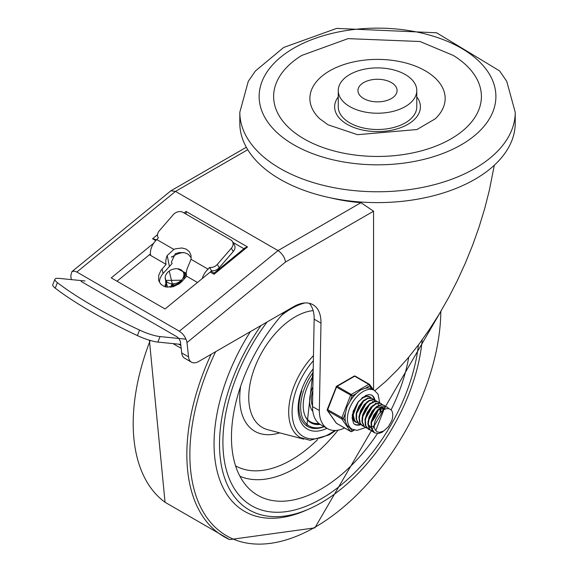 <?xml version="1.0" encoding="UTF-8"?>
<svg xmlns="http://www.w3.org/2000/svg" width="568" height="568" viewBox="0 0 568 568"><rect width="100%" height="100%" fill="white"/><g stroke="black" fill="none" stroke-linecap="round" stroke-linejoin="round"><path stroke-width="0.85" d="M304.065 138.89A103.88 59.974 180 0 1 301.743 55.451L348.021 38.638L420.022 41.507L453.3 55.451A103.88 59.974 180 0 1 449.785 139.565A103.88 59.974 180 0 1 304.065 138.89M319.812 118.826A67.642 39.057 180 0 1 333.601 68.749A67.642 39.057 180 0 1 421.435 68.749A67.642 39.057 180 0 1 435.23 118.826L416.969 129.532L357.535 134.687L328.048 124.811L319.812 118.826M416.777 96.872A42.884 24.758 180 0 1 401.725 127.275A42.884 24.758 180 0 1 347.197 124.342A42.884 24.758 180 0 1 338.258 96.872M416.777 90.56L416.777 106.834A39.256 22.663 180 0 1 392.545 127.779A39.256 22.663 180 0 1 349.76 122.865A39.256 22.663 180 0 1 338.258 106.834L338.258 90.56A39.256 22.663 0 0 0 349.76 106.585A39.256 22.663 0 0 0 392.545 111.498A39.256 22.663 0 0 0 416.777 90.56A39.256 22.663 0 0 0 377.521 67.897A39.256 22.663 0 0 0 338.258 90.56M239.817 112.258L239.817 123.107A137.704 79.506 0 0 0 377.521 202.613A137.704 79.506 0 0 0 515.226 123.107L515.226 112.258A137.704 79.506 0 0 1 430.217 185.715A137.704 79.506 0 0 1 280.145 168.476A137.704 79.506 0 0 1 239.817 112.258L248.266 81.352L255.373 71.014L283.695 47.456L336.661 28.4L436.579 32.781L499.563 70.886L506.734 81.288L515.226 112.258M391.359 82.573A19.568 11.296 0 0 0 370.031 80.123A19.568 11.296 0 0 0 357.954 90.56A19.568 11.296 0 0 0 377.521 101.857A19.568 11.296 0 0 0 397.089 90.56A19.568 11.296 0 0 0 391.359 82.573M374.866 390.692L386.105 381.071L397.273 370.052L408.264 357.726L418.985 344.194L429.344 329.582L439.256 314.012L448.621 297.625L457.368 280.564L465.412 262.977L472.69 245.021L479.129 226.852L484.689 208.619L489.304 190.493L494.316 165.224M327.473 428.627L320.643 424.679A39.298 22.692 -60 0 1 312.506 406.574L319.337 410.522A39.298 22.692 120 0 0 327.473 428.627A39.298 22.692 120 0 0 344.591 428.009M309.262 303.291A38.652 22.315 -60 0 1 314.147 319.18L312.506 406.574M319.337 410.522L320.984 323.128A38.652 22.315 120 0 0 312.982 304.732A38.652 22.315 120 0 0 293.656 306.649L198.722 361.454A14.498 8.371 -60 0 1 191.473 362.171A14.498 8.371 -60 0 1 188.541 356.881L186.993 342.561L285.548 262.011L373.559 211.204L373.559 389.918M71.263 279.598L70.822 275.487L71.916 271.639L170.883 190.805L175.505 191.402L278.015 250.587L280.308 252.306L283.049 255.564L284.568 258.376L285.548 262.011M71.916 271.639L74.053 271.057L76.85 272.029L179.36 331.215L182.406 333.657L184.422 336.171L186.347 339.891L186.993 342.561M188.541 356.881L181.71 352.934L180.39 341.446L178.963 338.684L177.131 336.888L81.075 281.409M171.777 256.608L171.898 257.219A16.912 11.545 168.6 0 1 183.4 252.504M157.513 234.712L152.558 238.759L156.555 239.81M214.051 274.266L214.179 273.08L211.765 271.689A2.414 1.392 120 0 0 210.21 272.051L214.051 274.266L247.506 246.931L186.006 211.424L186.197 214.207M232.93 242.38L243.942 248.734M247.506 246.931L245.049 247.833L214.15 273.087M373.559 211.204L360.971 202.691A120.189 69.388 180 0 1 330.931 197.927M181.71 352.934A14.498 8.371 120 0 0 184.643 358.231L191.473 362.171M210.21 272.051L165.054 308.956L111.243 277.887L153.708 243.182M117.015 281.224L150.435 253.917M171.543 257.013L171.898 257.219M158.096 237.424L158.323 237.829A7.249 5.609 150.1 0 1 158.096 237.424A7.249 5.609 150.1 0 1 159.246 230.849L173.268 214.683A7.249 5.609 150.1 0 1 182.981 212.354L230.814 239.966A7.249 5.609 150.1 0 1 232.511 241.641A7.249 5.609 150.1 0 1 231.353 248.216L233.256 251.525A7.249 5.609 -29.9 0 0 234.414 244.95L232.511 241.641M54.94 279.215L52.774 284.717A19.326 3.976 21.5 0 0 55.238 288.154A182.449 37.523 21.5 0 0 137.399 335.589A19.326 3.976 21.5 0 0 157.883 342.085L160.048 336.583A19.326 3.976 -158.5 0 1 139.558 330.086A182.449 37.523 -158.5 0 1 57.403 282.651A19.326 3.976 -158.5 0 1 54.94 279.215A19.326 3.976 -158.5 0 1 59.257 278.398L85.022 280.982M182.619 280.762L179.126 283.894L172.75 286.804L166.289 287.039L164.365 286.492L161.184 284.532L159.125 281.607L158.593 279.861L158.756 275.153L160.971 270.396L166.083 264.354A12.34 7.121 -60 0 1 167.212 255.501L173.858 249.416L175.476 248.798L181.966 247.975L186.226 249.146L189.378 251.709L191.025 255.337L191.018 259.32L187.71 267.336A12.34 7.121 120 0 0 186.581 276.19L182.619 280.762M191.203 257.673L188.228 254.265L184.905 252.796L179.587 252.526L175.398 253.626L171.344 262.16L172.161 263.467L162.1 274.543L160.098 278.221L159.31 282.005M149.427 254.741L166.083 264.354M186.581 276.19L197.458 282.466M158.344 237.807L156.811 239.575L173.858 249.416M156.811 239.575A12.34 7.121 120 0 0 150.705 255.479M233.256 251.525L219.241 267.698L217.331 264.383A7.249 5.609 150.1 0 1 209.592 267.4L211.495 270.709A7.249 5.609 -29.9 0 0 219.241 267.698M211.495 270.709L210.536 271.816M202.251 278.554A12.34 7.121 -60 0 1 208.065 269.161L209.592 267.4M191.018 259.32L208.065 269.161M180.787 344.385L157.883 342.085M160.048 336.583L185.807 339.174M217.331 264.383L231.353 248.216M177.954 282.757L181.164 282.253M180.809 282.58L173.339 285.626M172.296 284.128L171.131 285.455M171.202 287.11L169.669 286.499M165.558 279.818L165.799 280.422L181.377 280.216A9.663 7.171 158.4 0 1 172.374 283.822A9.663 7.171 158.4 0 1 165.558 279.818A9.663 7.171 158.4 0 1 171.912 269.601A9.663 7.171 158.4 0 1 183.535 272.718A9.663 7.171 158.4 0 1 181.377 280.216L182.356 281.061M185.232 277.745L184.408 275.161M183.94 279.236L184.131 274.23L183.535 272.718M172.984 286.748L169.236 271.042M177.571 268.77L186.276 273.258M167.517 287.216L165.181 277.617M182.853 271.497L186.276 274.003M165.97 286.968L165.622 279.974M183.748 273.378L186.368 275.125M170.258 287.223L174.17 283.723M179.609 281.671L182.016 281.423M173.254 286.677L179.46 283.659M181.171 347.914A3.621 2.095 -60 0 1 181.036 346.707M185.573 275.693L184.451 275.146M166.736 281.934L166.559 282.31M166.552 282.331L165.877 286.946M165.437 286.84L165.025 284.802M321.147 498.881A138.911 80.202 120 0 0 418.431 344.932A138.911 80.202 120 0 1 321.147 498.881A138.911 80.202 120 0 1 251.688 505.761A138.911 80.202 120 0 0 321.147 498.881M267.059 321.999A138.911 80.202 120 0 0 251.688 505.761A138.911 80.202 120 0 1 267.059 321.999M261.081 325.457A143.747 82.992 120 0 0 249.274 509.943A143.747 82.992 120 0 0 321.147 502.829A143.747 82.992 120 0 0 422.187 339.849M313.465 355.625A55.565 32.078 120 0 0 300.195 437.523L310.007 440.314L329.184 434.889L335.794 430.43M284.816 311.754A126.834 73.229 120 0 0 249.395 489.02A126.834 73.229 120 0 0 321.147 489.02A126.834 73.229 120 0 0 377.436 433.576M391.096 409.883A126.834 73.229 120 0 0 408.733 357.166M313.075 376.172A37.445 21.619 120 0 0 310.966 422.819A37.445 21.619 120 0 0 320.203 424.41M301.793 390.784A42.28 24.41 120 0 0 307.693 426.511A42.28 24.41 120 0 0 324.136 426.696M323.938 426.582A41.073 23.714 -60 0 1 301.246 413.582A41.073 23.714 -60 0 1 313.145 372.374M312.649 398.764A24.161 13.951 120 0 0 312.613 400.845A24.161 13.951 -60 0 1 312.649 398.764M312.876 386.737A27.179 15.691 120 0 0 312.833 411.431M318.861 423.444A36.842 21.272 -60 0 1 310.412 421.804A36.842 21.272 -60 0 1 305.328 416.436M306.628 418.737A36.842 21.272 120 0 0 309.986 421.555A36.842 21.272 120 0 0 310.199 421.676M312.805 390.621A24.161 13.951 120 0 0 312.514 406.063M319.109 423.643A37.445 21.619 -60 0 1 310.334 422.429M383.94 409.571L375.796 430.544A11.885 6.859 120 0 1 375.796 419.276L378.962 413.809L383.4 409.869L385.892 408.804L388.441 408.619L390.251 409.244L391.728 410.614A14.292 8.25 -60 0 1 391.728 420.81L388.271 426.937L382.101 432.326L378.189 433.554L374.582 432.816L371.529 428.258L371.564 422.209L373.957 415.648L378.054 410.16L382.811 407.029L387 407L388.924 408.704M387.028 406.993L382.569 406.716L377.812 409.727L373.666 415.151L371.188 421.69L371.053 427.789L373.346 432L374.362 432.681M384.181 405.353L381.412 404.643L376.761 406.425L372.225 410.991L368.959 417.253L367.815 423.728L369.143 428.861L371.387 430.963M372.977 431.652L371.593 431.091L369.683 429.273L368.256 424.218L369.292 417.771L372.487 411.466L376.996 406.809L381.668 404.899L384.394 405.467L385.544 406.44M381.178 403.621L380.077 403.11L375.732 403.592L370.996 407.121L367.084 412.851L365.004 419.433L365.316 425.29L368.27 429.174M369.988 429.926L368.596 429.365L365.813 425.737L365.394 419.944L367.389 413.362L371.245 407.561L375.966 403.933L380.347 403.308L382.548 404.714M378.047 401.81L374.631 401.278L369.91 403.621L365.522 408.598L362.59 415.016L361.894 421.357L363.662 426.099L365.401 427.505M366.999 428.201L364.216 426.49L362.356 421.839L362.945 415.535L365.799 409.088L370.144 404.025L374.88 401.562L378.416 402.016L379.559 402.982M372.743 418.247L376.272 412.134M364.003 426.476L362.625 425.915L360.176 423.146L359.31 417.657L360.879 411.104L364.464 405.048L369.115 400.93L373.652 399.73L374.994 400.042L373.382 399.503L368.88 400.575L364.209 404.586L360.566 410.586L358.891 417.153L359.665 422.713L362.277 425.709M375.427 400.291L376.57 401.264M372.09 398.367L367.823 398.026L363.066 400.909L358.869 406.248L356.306 412.78L356.058 418.928L358.252 423.245L359.416 424.055M361.014 424.75L358.82 423.607L356.534 419.397L356.676 413.291L359.154 406.752L363.307 401.335L368.064 398.331L372.203 398.438L373.581 399.531M373.744 399.744L374.56 401.292M369.228 396.727L368.234 396.244M353.537 410.16L352.87 414.832L354.091 420.057L356.441 422.336M358.025 423.025L356.647 422.457L354.624 420.469L353.303 415.329L354.446 408.861L357.712 402.591L362.256 398.033L366.907 396.258L369.441 396.84L370.592 397.806M355.036 421.3L354.155 420.987M352.906 413.802L352.444 414.015M352.998 412.865L353.083 411.502M355.987 414.597L364.152 400M374.596 408.91L369.065 418.495M358.983 416.308L367.141 401.725M372.501 401.413L372.942 401.789M373.616 410.004L369.555 417.04M377.585 410.628L372.061 420.221M361.965 418.055L370.123 403.45M375.483 403.131L375.931 403.507M376.605 411.729L372.544 418.765M380.794 408.435L380.773 411.239M373.95 425.83L371.919 426.575M370.89 426.745L369.832 426.745M364.961 419.759L373.119 405.183M380.269 408.669L380.013 411.871M375.412 408.108L381.774 406.745M370.797 427.846L368.256 424.197M367.95 421.499L376.108 406.908M381.469 406.589L381.909 406.965M382.186 407.277L382.449 407.654M382.647 408.001L383.194 409.819M378.38 409.847L384.763 408.463L381.142 407.796M370.94 423.224L379.097 408.633M375.796 430.544L377.067 431.751L379.36 432.376L383.755 430.956L388.271 426.824L391.728 420.81M349.959 427.889L346.892 425.247L345.507 421.555L343.356 418.495L345.507 412.957L346.892 407L349.959 401.477L352.11 395.939L356.413 393.454L360.574 389.975L365.316 388.313L369.619 385.828A1.207 0.951 -35.1 0 0 369.505 384.415A1.207 0.696 -60 0 0 369.363 384.287A1.207 0.696 -60 0 0 368.76 384.351A1.207 0.696 60 0 1 369.619 385.828L371.77 388.888L374.383 390.394A22.344 12.901 120 0 0 357.166 396.379A22.344 12.901 120 0 0 347.41 418.872A22.344 12.901 120 0 0 352.039 429.103L357.045 430.381L365.487 427.569M352.11 395.939A1.207 0.696 -120 0 0 351.258 394.455L337.165 386.318A1.207 0.696 -120 0 0 336.561 386.261A1.207 1.207 0 0 0 336.036 386.872L352.11 395.939M343.356 418.495L327.282 409.429A1.207 1.207 0 0 0 327.424 410.565A1.207 0.951 -35.1 0 0 327.672 410.785L341.766 418.921A1.207 0.951 -35.1 0 0 343.356 418.495M353.899 429.919L352.11 430.949A1.207 0.951 144.9 0 1 350.52 431.375L336.426 423.238A1.207 0.951 144.9 0 1 336.178 423.018A1.207 1.207 0 0 0 336.561 423.366A1.207 0.696 120 0 0 336.739 423.423M336.306 386.815L327.282 409.429M355.412 376.279A1.207 0.696 120 0 0 355.277 376.151A1.207 1.207 0 0 0 354.063 376.151A1.207 0.696 60 0 1 354.666 376.215L368.76 384.351L351.258 394.455A1.207 0.696 -60 0 0 350.52 395.378L341.766 417.941A1.207 0.696 -60 0 0 341.766 418.921L350.52 431.375A1.207 0.696 -60 0 0 350.655 431.502A1.207 1.207 0 0 0 351.862 431.502A1.207 0.696 -120 0 0 352.11 430.949L349.966 427.903M371.77 388.888A22.344 12.901 120 0 0 365.316 388.313M356.413 393.454A22.344 12.901 120 0 0 349.959 401.477M345.507 412.957A22.344 12.901 120 0 0 345.507 421.555M359.963 424.36A16.912 9.762 -60 0 1 354.475 424.211M371.373 394.945A16.912 9.762 -60 0 1 374.262 399.709M371.145 397.941A14.498 8.371 120 0 0 369.818 396.826A14.498 8.371 120 0 0 361.937 397.927M352.345 414.555A14.498 8.371 120 0 0 355.327 421.932A14.498 8.371 120 0 0 356.626 422.45L356.214 422.216M293.812 144.804A118.378 68.345 180 0 1 346.878 30.466A118.378 68.345 180 0 1 491.867 114.168A118.378 68.345 180 0 1 293.812 144.804M314.147 319.18L320.984 323.128M76.85 272.029L175.505 191.402L247.74 149.696M152.558 238.759L155.753 240.605M186.006 211.424L184.089 212.993M360.971 202.691L278.015 250.587L179.36 331.215M55.238 288.154L57.403 282.651M139.558 330.086L137.399 335.589M162.114 268.927L163.016 273.4M167.212 255.501L169.342 266.108M180.901 345.472L178.643 344.172M250.424 331.606A147.339 85.065 120 0 0 218.786 477.028A147.339 85.065 120 0 0 307.43 509.673M215.648 351.684A177.472 102.46 120 0 0 202.854 511.271A177.472 102.46 120 0 0 315.346 527.019A177.472 102.46 120 0 0 440.832 311.378M211.111 354.304A179.552 103.667 120 0 0 229.699 539.6L314.864 527.864L441.322 310.547M150.193 340.445A179.552 103.667 120 0 0 165.047 502.275L229.699 539.6M313.366 360.723A53.151 30.686 120 0 0 293.045 421.207A53.151 30.686 120 0 0 329.688 433.789A53.151 30.686 120 0 0 334.751 430.466M303.781 439.156L267.918 429.756A65.781 37.978 -60 0 1 254.705 367.638A65.781 37.978 -60 0 1 313.16 310.611M304.909 302.95A72.86 42.067 120 0 0 281.629 315.311M240.633 386.311A72.86 42.067 120 0 0 279.704 432.844M239.923 476.261A119.543 69.019 120 0 0 295.367 468.188A119.543 69.019 120 0 0 338.081 430.154M317.618 439.582A112.436 64.915 -60 0 1 291.249 460.002A112.436 64.915 -60 0 1 235.578 465.881M313.216 368.753A44.694 25.801 120 0 0 298.924 416.5A44.694 25.801 120 0 0 326.955 428.322M350.655 431.502L336.561 423.366A1.207 0.696 120 0 1 336.426 423.238L327.672 410.785A1.207 0.696 120 0 1 327.672 409.805L336.426 387.241A1.207 0.696 120 0 1 337.165 386.318L354.666 376.215A1.207 0.696 120 0 1 355.277 376.151L369.363 384.287A1.207 1.207 0 0 1 369.754 384.642L373.389 389.818M360.765 424.679A16.912 9.762 -60 0 1 354.759 424.395L353.559 423.323L352.053 417.757L358.365 401.611L365.941 395.378L369.278 394.547L371.671 395.101A16.912 9.762 -60 0 1 374.88 399.978M246.32 147.254L170.883 190.805M181.213 348.354L172.984 343.604M149.398 340.211L165.047 502.275M306.841 426.021L313.202 369.527M309.986 421.555L310.412 421.804M387.305 407.149L386.95 406.944M374.518 432.78L374.156 432.567M384.394 405.467L383.961 405.218M371.593 431.091L371.167 430.842M381.405 403.741L380.972 403.493M378.345 401.981L377.983 401.768M365.615 427.64L365.181 427.392M362.576 425.886L362.192 425.666M359.608 424.168L359.203 423.941M369.449 396.84L369.015 396.592M378.785 405.012L378.196 404.672M327.424 410.565L336.178 423.018M354.368 430.054L351.862 431.502M354.063 376.151L336.561 386.261M349.682 427.74L352.039 429.103M371.621 422.109L375.299 416.919L378.48 409.769M379.772 403.024L378.032 394.149L374.383 390.394"/></g></svg>
